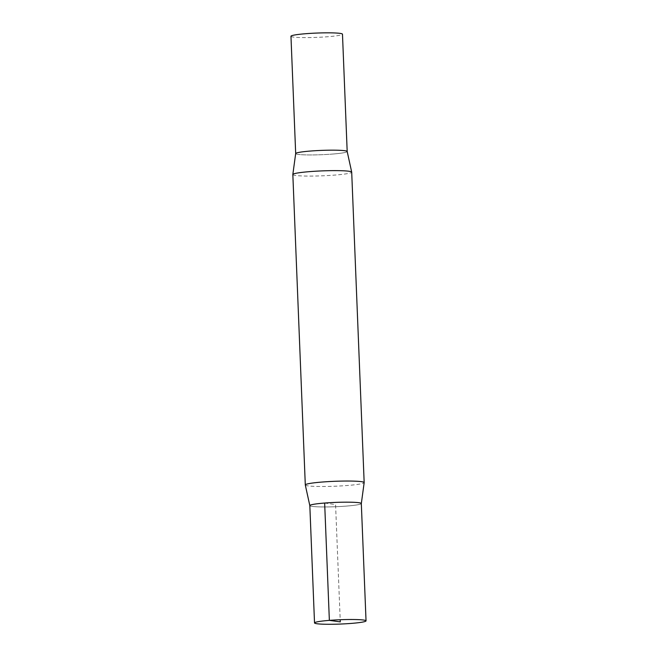 <?xml version="1.0" encoding="UTF-8"?>
<svg xmlns="http://www.w3.org/2000/svg" width="657" height="657" viewBox="0 0 657 657"><rect width="100%" height="100%" fill="white"/><g stroke="black" fill="none" stroke-linecap="round" stroke-linejoin="round"><path stroke-width="0.49" stroke-dasharray="3.29 2.46" d="M361.317 503.525A25.771 2.16 -2.3 0 1 335.653 506.711A25.771 2.16 -2.3 0 1 309.825 505.594M290.961 36.258A25.779 2.16 177.7 0 0 327.638 36.743A25.779 2.16 177.7 0 0 342.478 34.189M332.352 154.075A25.771 2.16 177.7 0 0 347.175 151.521A25.771 2.16 177.7 0 0 321.347 150.404A25.771 2.16 177.7 0 0 295.683 153.59A25.771 2.16 177.7 0 0 332.352 154.075M309.825 505.652A25.779 2.16 177.7 0 0 335.653 506.719A25.779 2.16 177.7 0 0 361.317 503.591M305.3 484.981A29.458 2.464 177.7 0 0 334.832 486.229A29.458 2.464 177.7 0 0 364.167 482.616M292.833 174.532A29.458 2.464 177.7 0 0 322.365 175.813A29.458 2.464 177.7 0 0 351.7 172.167M295.683 153.533L295.683 153.59A25.779 2.16 177.7 0 0 321.519 154.715A25.779 2.16 177.7 0 0 347.183 151.488L347.175 151.521M324.648 503.04L335.571 504.56L340.195 619.74"/><path stroke-width="0.99" d="M329.362 620.372A25.779 2.16 177.7 0 0 314.522 622.926A25.779 2.16 177.7 0 0 340.367 624.051A25.779 2.16 177.7 0 0 366.039 620.857A25.779 2.16 177.7 0 0 329.362 620.372M314.522 622.926L309.825 505.594A25.771 2.16 -2.3 0 1 324.648 503.04A25.771 2.16 -2.3 0 1 361.317 503.525L366.039 620.857M361.317 503.591A25.779 2.16 177.7 0 0 361.325 503.558L364.167 482.616A29.458 2.464 177.7 0 0 364.167 482.583L351.7 172.167A29.458 2.464 177.7 0 0 351.7 172.134A29.458 2.464 177.7 0 0 309.784 171.617A29.458 2.464 177.7 0 0 292.833 174.499L295.675 153.557A25.779 2.16 177.7 0 1 310.506 151.036A25.779 2.16 177.7 0 1 347.183 151.488L342.478 34.189A25.779 2.16 177.7 0 0 305.792 33.704A25.779 2.16 177.7 0 0 290.961 36.258L295.683 153.533M361.325 503.558A25.779 2.16 177.7 0 0 324.648 503.04A25.779 2.16 177.7 0 0 309.817 505.627A25.779 2.16 177.7 0 0 309.825 505.652L305.3 484.981A29.458 2.464 177.7 0 1 305.3 484.948A29.458 2.464 177.7 0 1 322.25 482.033A29.458 2.464 177.7 0 1 364.167 482.583M292.833 174.499A29.458 2.464 177.7 0 0 292.833 174.532L305.3 484.948M340.195 619.74L340.285 621.892L329.362 620.372L324.648 503.04M347.183 151.488L351.7 172.134"/></g></svg>
